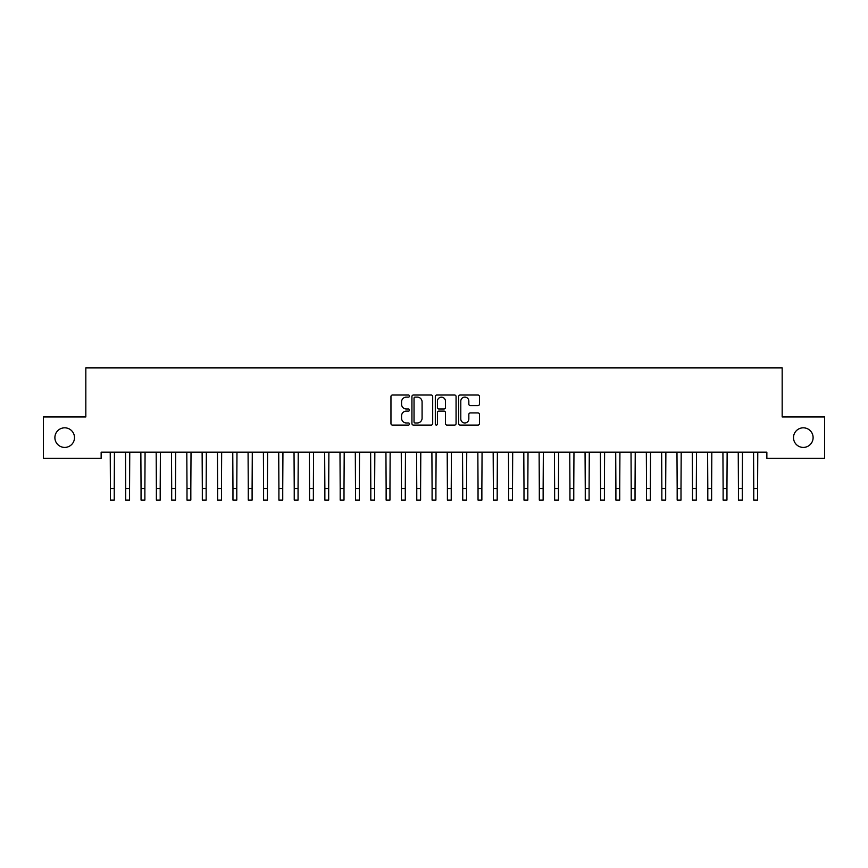 <?xml version="1.0" encoding="UTF-8"?>
<svg xmlns="http://www.w3.org/2000/svg" width="868" height="868" viewBox="0 0 868 868"><rect width="100%" height="100%" fill="white"/><g stroke="black" fill="none" stroke-linecap="round" stroke-linejoin="round"><path stroke-width="1.3" d="M409.49 396.068A1.052 1.052 0 0 0 408.437 395.016L392.466 395.016A1.508 1.508 0 0 0 390.958 396.524L390.958 423.584A1.508 1.508 0 0 0 392.466 425.081L408.437 425.081A1.052 1.052 0 0 0 409.49 424.029A1.052 1.052 0 0 0 408.437 422.976L406.376 422.976A4.807 4.807 0 0 1 401.559 418.17L401.559 415.913A4.807 4.807 0 0 1 406.376 411.106L408.437 411.106A1.052 1.052 0 0 0 409.49 410.054A1.052 1.052 0 0 0 408.437 409.002L406.376 409.002A4.807 4.807 0 0 1 401.559 404.184L401.559 401.927A4.807 4.807 0 0 1 406.376 397.121L408.437 397.121A1.052 1.052 0 0 0 409.49 396.068M793.504 437.624A9.808 9.808 0 0 0 803.312 447.421A9.808 9.808 0 0 0 813.11 437.624A9.808 9.808 0 0 0 803.312 427.815A9.808 9.808 0 0 0 793.504 437.624M54.89 437.624A9.808 9.808 0 0 0 64.688 447.421A9.808 9.808 0 0 0 74.496 437.624A9.808 9.808 0 0 0 64.688 427.815A9.808 9.808 0 0 0 54.89 437.624M477.942 405.616A1.508 1.508 0 0 0 479.44 404.108L479.44 396.524A1.508 1.508 0 0 0 477.942 395.016L460.203 395.016A1.508 1.508 0 0 0 458.695 396.524L458.695 423.584A1.508 1.508 0 0 0 460.203 425.081L477.942 425.081A1.508 1.508 0 0 0 479.44 423.584L479.44 414.416A1.508 1.508 0 0 0 477.942 412.908L470.347 412.908A1.508 1.508 0 0 0 468.839 414.416L468.839 418.962A4.025 4.025 0 0 1 464.825 422.976A4.025 4.025 0 0 1 460.799 418.962L460.799 401.146A4.025 4.025 0 0 1 464.825 397.121A4.025 4.025 0 0 1 468.839 401.146L468.839 404.108A1.508 1.508 0 0 0 470.347 405.616L477.942 405.616M766.856 452.174L101.144 452.174L101.144 458.304L43.4 458.304L43.4 416.944L85.834 416.944L85.834 367.923L782.166 367.923L782.166 416.944L824.6 416.944L824.6 458.304L766.856 458.304L766.856 452.174M432.687 396.524A1.508 1.508 0 0 0 431.179 395.016L413.439 395.016A1.508 1.508 0 0 0 411.931 396.524L411.931 423.584A1.508 1.508 0 0 0 413.439 425.081L431.179 425.081A1.508 1.508 0 0 0 432.687 423.584L432.687 396.524M436.821 395.016L454.561 395.016A1.508 1.508 0 0 1 456.069 396.524L456.069 423.584A1.508 1.508 0 0 1 454.561 425.081L446.966 425.081A1.508 1.508 0 0 1 445.468 423.584L445.468 412.604A1.508 1.508 0 0 0 443.96 411.106L438.926 411.106A1.508 1.508 0 0 0 437.418 412.604L437.418 424.029A1.052 1.052 0 0 1 436.365 425.081A1.052 1.052 0 0 1 435.313 424.029L435.313 396.524A1.508 1.508 0 0 1 436.821 395.016M415.088 397.121A1.052 1.052 0 0 0 414.036 398.173L414.036 421.924A1.052 1.052 0 0 0 415.088 422.976L417.269 422.976A4.807 4.807 0 0 0 422.087 418.17L422.087 401.927A4.807 4.807 0 0 0 417.269 397.121L415.088 397.121M445.468 401.222A4.025 4.025 0 0 0 441.443 397.197A4.025 4.025 0 0 0 437.418 401.222L437.418 407.493A1.508 1.508 0 0 0 438.926 409.002L443.96 409.002A1.508 1.508 0 0 0 445.468 407.493L445.468 401.222M110.225 452.174L110.41 488.586L114.24 488.586L114.435 452.174M110.41 488.586L110.41 500.076L114.24 500.076L114.24 488.586M125.534 452.174L125.73 488.586L129.56 488.586L129.755 452.174M125.73 488.586L125.73 500.076L129.56 500.076L129.56 488.586M140.855 452.174L141.05 488.586L144.88 488.586L145.075 452.174M141.05 488.586L141.05 500.076L144.88 500.076L144.88 488.586M156.175 452.174L156.37 488.586L160.2 488.586L160.396 452.174M156.37 488.586L156.37 500.076L160.2 500.076L160.2 488.586M171.495 452.174L171.69 488.586L175.51 488.586L175.705 452.174M171.69 488.586L171.69 500.076L175.51 500.076L175.51 488.586M186.804 452.174L187 488.586L190.83 488.586L191.025 452.174M187 488.586L187 500.076L190.83 500.076L190.83 488.586M202.125 452.174L202.32 488.586L206.15 488.586L206.345 452.174M202.32 488.586L202.32 500.076L206.15 500.076L206.15 488.586M217.445 452.174L217.64 488.586L221.47 488.586L221.666 452.174M217.64 488.586L217.64 500.076L221.47 500.076L221.47 488.586M232.765 452.174L232.96 488.586L236.79 488.586L236.975 452.174M232.96 488.586L232.96 500.076L236.79 500.076L236.79 488.586M248.074 452.174L248.27 488.586L252.1 488.586L252.295 452.174M248.27 488.586L248.27 500.076L252.1 500.076L252.1 488.586M263.395 452.174L263.59 488.586L267.42 488.586L267.615 452.174M263.59 488.586L263.59 500.076L267.42 500.076L267.42 488.586M278.715 452.174L278.91 488.586L282.74 488.586L282.935 452.174M278.91 488.586L278.91 500.076L282.74 500.076L282.74 488.586M294.035 452.174L294.23 488.586L298.06 488.586L298.245 452.174M294.23 488.586L294.23 500.076L298.06 500.076L298.06 488.586M309.355 452.174L309.54 488.586L313.37 488.586L313.565 452.174M309.54 488.586L309.54 500.076L313.37 500.076L313.37 488.586M324.665 452.174L324.86 488.586L328.69 488.586L328.885 452.174M324.86 488.586L324.86 500.076L328.69 500.076L328.69 488.586M339.985 452.174L340.18 488.586L344.01 488.586L344.205 452.174M340.18 488.586L340.18 500.076L344.01 500.076L344.01 488.586M355.305 452.174L355.5 488.586L359.33 488.586L359.526 452.174M355.5 488.586L355.5 500.076L359.33 500.076L359.33 488.586M370.625 452.174L370.81 488.586L374.64 488.586L374.835 452.174M370.81 488.586L370.81 500.076L374.64 500.076L374.64 488.586M385.934 452.174L386.13 488.586L389.96 488.586L390.155 452.174M386.13 488.586L386.13 500.076L389.96 500.076L389.96 488.586M401.255 452.174L401.45 488.586L405.28 488.586L405.475 452.174M401.45 488.586L401.45 500.076L405.28 500.076L405.28 488.586M416.575 452.174L416.77 488.586L420.6 488.586L420.796 452.174M416.77 488.586L416.77 500.076L420.6 500.076L420.6 488.586M431.895 452.174L432.09 488.586L435.91 488.586L436.105 452.174M432.09 488.586L432.09 500.076L435.91 500.076L435.91 488.586M447.204 452.174L447.4 488.586L451.23 488.586L451.425 452.174M447.4 488.586L447.4 500.076L451.23 500.076L451.23 488.586M462.525 452.174L462.72 488.586L466.55 488.586L466.745 452.174M462.72 488.586L462.72 500.076L466.55 500.076L466.55 488.586M477.845 452.174L478.04 488.586L481.87 488.586L482.065 452.174M478.04 488.586L478.04 500.076L481.87 500.076L481.87 488.586M493.165 452.174L493.36 488.586L497.19 488.586L497.375 452.174M493.36 488.586L493.36 500.076L497.19 500.076L497.19 488.586M508.474 452.174L508.67 488.586L512.5 488.586L512.695 452.174M508.67 488.586L508.67 500.076L512.5 500.076L512.5 488.586M523.795 452.174L523.99 488.586L527.82 488.586L528.015 452.174M523.99 488.586L523.99 500.076L527.82 500.076L527.82 488.586M539.115 452.174L539.31 488.586L543.14 488.586L543.335 452.174M539.31 488.586L539.31 500.076L543.14 500.076L543.14 488.586M554.435 452.174L554.63 488.586L558.46 488.586L558.645 452.174M554.63 488.586L554.63 500.076L558.46 500.076L558.46 488.586M569.755 452.174L569.94 488.586L573.77 488.586L573.965 452.174M569.94 488.586L569.94 500.076L573.77 500.076L573.77 488.586M585.065 452.174L585.26 488.586L589.09 488.586L589.285 452.174M585.26 488.586L585.26 500.076L589.09 500.076L589.09 488.586M600.385 452.174L600.58 488.586L604.41 488.586L604.605 452.174M600.58 488.586L600.58 500.076L604.41 500.076L604.41 488.586M615.705 452.174L615.9 488.586L619.73 488.586L619.926 452.174M615.9 488.586L615.9 500.076L619.73 500.076L619.73 488.586M631.025 452.174L631.21 488.586L635.04 488.586L635.235 452.174M631.21 488.586L631.21 500.076L635.04 500.076L635.04 488.586M646.335 452.174L646.53 488.586L650.36 488.586L650.555 452.174M646.53 488.586L646.53 500.076L650.36 500.076L650.36 488.586M661.655 452.174L661.85 488.586L665.68 488.586L665.875 452.174M661.85 488.586L661.85 500.076L665.68 500.076L665.68 488.586M676.975 452.174L677.17 488.586L681 488.586L681.196 452.174M677.17 488.586L677.17 500.076L681 500.076L681 488.586M692.295 452.174L692.49 488.586L696.31 488.586L696.505 452.174M692.49 488.586L692.49 500.076L696.31 500.076L696.31 488.586M707.604 452.174L707.8 488.586L711.63 488.586L711.825 452.174M707.8 488.586L707.8 500.076L711.63 500.076L711.63 488.586M722.925 452.174L723.12 488.586L726.95 488.586L727.145 452.174M723.12 488.586L723.12 500.076L726.95 500.076L726.95 488.586M738.245 452.174L738.44 488.586L742.27 488.586L742.465 452.174M738.44 488.586L738.44 500.076L742.27 500.076L742.27 488.586M753.565 452.174L753.76 488.586L757.59 488.586L757.775 452.174M753.76 488.586L753.76 500.076L757.59 500.076L757.59 488.586"/></g></svg>
